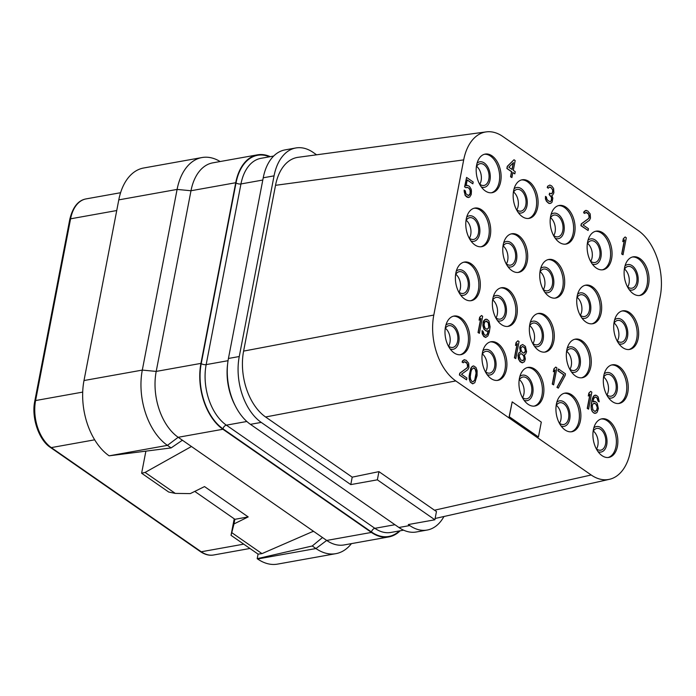 <?xml version="1.0" encoding="UTF-8"?>
<svg xmlns="http://www.w3.org/2000/svg" width="696" height="696" viewBox="0 0 696 696"><rect width="100%" height="100%" fill="white"/><g stroke="black" fill="none" stroke-linecap="round" stroke-linejoin="round"><path stroke-width="1.04" d="M443.944 516.502A49.912 30.998 -100.2 0 1 427.153 530.048A49.912 30.998 -100.2 0 1 409.744 525.558L408.291 524.549L434.878 519.782L377.363 479.831L350.775 484.599L261.235 422.402A49.912 30.998 -100.2 0 1 239.259 356.526L274.05 175.853A49.912 30.998 -100.2 0 1 295.817 147.97A49.912 30.998 -100.2 0 1 313.217 152.459L316.593 154.808M434.878 519.782L436.47 511.49L434.478 510.212L591.191 474.994A49.912 30.998 79.8 0 0 609.418 479.318A49.912 30.998 79.8 0 0 630.358 451.6L660.234 296.435A49.912 30.998 79.8 0 0 638.258 230.559L502.851 136.503A49.912 30.998 79.8 0 0 486.269 131.883L298.114 157.305A49.912 30.998 79.8 0 0 275.529 185.31L243.6 351.106A49.912 30.998 79.8 0 0 265.576 416.974L352.211 477.16L350.775 484.599M427.153 530.048L416.33 531.988A49.912 30.998 -100.2 0 1 398.93 527.498L250.421 424.334A49.912 30.998 -100.2 0 1 228.436 358.466L239.259 356.526M352.211 477.16L378.946 471.636L377.363 479.831M434.478 510.212L378.946 471.636M265.576 416.982L455.784 380.938L591.191 474.994M243.6 351.106L433.799 315.062A49.912 30.998 79.8 0 0 455.784 380.938M275.529 185.319L463.684 159.897L433.799 315.062M486.269 131.883A49.912 30.998 79.8 0 0 463.684 159.897M617.404 446.449A19.61 12.18 79.8 0 0 614.185 426.848A19.61 12.18 79.8 0 0 601.927 418.809A19.61 12.18 79.8 0 0 593.375 429.763A19.61 12.18 79.8 0 0 596.594 449.372A19.61 12.18 79.8 0 0 608.852 457.411A19.61 12.18 79.8 0 0 617.404 446.449M580.42 420.767A19.61 12.18 79.8 0 0 577.202 401.157A19.61 12.18 79.8 0 0 564.943 393.118A19.61 12.18 79.8 0 0 556.391 404.072A19.61 12.18 79.8 0 0 559.619 423.681A19.61 12.18 79.8 0 0 571.868 431.72A19.61 12.18 79.8 0 0 580.42 420.767M543.437 395.076A19.61 12.18 79.8 0 0 540.218 375.466A19.61 12.18 79.8 0 0 527.968 367.427A19.61 12.18 79.8 0 0 519.416 378.389A19.61 12.18 79.8 0 0 522.635 397.999A19.61 12.18 79.8 0 0 534.885 406.029A19.61 12.18 79.8 0 0 543.437 395.076M506.453 369.385A19.61 12.18 79.8 0 0 503.234 349.775A19.61 12.18 79.8 0 0 490.985 341.745A19.61 12.18 79.8 0 0 482.432 352.698A19.61 12.18 79.8 0 0 485.651 372.308A19.61 12.18 79.8 0 0 497.901 380.338A19.61 12.18 79.8 0 0 506.453 369.385M469.469 343.694A19.61 12.18 79.8 0 0 466.25 324.092A19.61 12.18 79.8 0 0 454.001 316.054A19.61 12.18 79.8 0 0 445.449 327.007A19.61 12.18 79.8 0 0 448.668 346.617A19.61 12.18 79.8 0 0 460.917 354.655A19.61 12.18 79.8 0 0 469.469 343.694M627.801 392.466A19.61 12.18 79.8 0 0 624.582 372.856A19.61 12.18 79.8 0 0 612.323 364.817A19.61 12.18 79.8 0 0 603.771 375.779A19.61 12.18 79.8 0 0 606.99 395.389A19.61 12.18 79.8 0 0 619.249 403.419A19.61 12.18 79.8 0 0 627.801 392.466M590.817 366.775A19.61 12.18 79.8 0 0 587.598 347.165A19.61 12.18 79.8 0 0 575.34 339.135A19.61 12.18 79.8 0 0 566.788 350.088A19.61 12.18 79.8 0 0 570.015 369.698A19.61 12.18 79.8 0 0 582.265 377.728A19.61 12.18 79.8 0 0 590.817 366.775M553.833 341.084A19.61 12.18 79.8 0 0 550.614 321.482A19.61 12.18 79.8 0 0 538.365 313.444A19.61 12.18 79.8 0 0 529.813 324.397A19.61 12.18 79.8 0 0 533.032 344.007A19.61 12.18 79.8 0 0 545.281 352.046A19.61 12.18 79.8 0 0 553.833 341.084M516.85 315.401A19.61 12.18 79.8 0 0 513.631 295.791A19.61 12.18 79.8 0 0 501.381 287.752A19.61 12.18 79.8 0 0 492.829 298.706A19.61 12.18 79.8 0 0 496.048 318.316A19.61 12.18 79.8 0 0 508.298 326.354A19.61 12.18 79.8 0 0 516.85 315.401M479.866 289.71A19.61 12.18 79.8 0 0 476.647 270.1A19.61 12.18 79.8 0 0 464.397 262.061A19.61 12.18 79.8 0 0 455.845 273.023A19.61 12.18 79.8 0 0 459.064 292.633A19.61 12.18 79.8 0 0 471.314 300.663A19.61 12.18 79.8 0 0 479.866 289.71M638.197 338.474A19.61 12.18 79.8 0 0 634.978 318.872A19.61 12.18 79.8 0 0 622.72 310.834A19.61 12.18 79.8 0 0 614.168 321.787A19.61 12.18 79.8 0 0 617.387 341.397A19.61 12.18 79.8 0 0 629.645 349.435A19.61 12.18 79.8 0 0 638.197 338.474M601.213 312.791A19.61 12.18 79.8 0 0 597.995 293.181A19.61 12.18 79.8 0 0 585.736 285.142A19.61 12.18 79.8 0 0 577.184 296.096A19.61 12.18 79.8 0 0 580.403 315.706A19.61 12.18 79.8 0 0 592.661 323.744A19.61 12.18 79.8 0 0 601.213 312.791M564.23 287.1A19.61 12.18 79.8 0 0 561.011 267.49A19.61 12.18 79.8 0 0 548.761 259.451A19.61 12.18 79.8 0 0 540.209 270.413A19.61 12.18 79.8 0 0 543.428 290.023A19.61 12.18 79.8 0 0 555.678 298.053A19.61 12.18 79.8 0 0 564.23 287.1M527.246 261.409A19.61 12.18 79.8 0 0 524.027 241.799A19.61 12.18 79.8 0 0 511.777 233.769A19.61 12.18 79.8 0 0 503.225 244.722A19.61 12.18 79.8 0 0 506.444 264.332A19.61 12.18 79.8 0 0 518.694 272.362A19.61 12.18 79.8 0 0 527.246 261.409M490.262 235.718A19.61 12.18 79.8 0 0 487.043 216.117A19.61 12.18 79.8 0 0 474.794 208.078A19.61 12.18 79.8 0 0 466.242 219.031A19.61 12.18 79.8 0 0 469.461 238.641A19.61 12.18 79.8 0 0 481.71 246.68A19.61 12.18 79.8 0 0 490.262 235.718M648.594 284.49A19.61 12.18 79.8 0 0 645.375 264.88A19.61 12.18 79.8 0 0 633.116 256.841A19.61 12.18 79.8 0 0 624.564 267.803A19.61 12.18 79.8 0 0 627.783 287.405A19.61 12.18 79.8 0 0 640.042 295.443A19.61 12.18 79.8 0 0 648.594 284.49M611.61 258.799A19.61 12.18 79.8 0 0 608.391 239.189A19.61 12.18 79.8 0 0 596.133 231.159A19.61 12.18 79.8 0 0 587.581 242.112A19.61 12.18 79.8 0 0 590.8 261.722A19.61 12.18 79.8 0 0 603.058 269.752A19.61 12.18 79.8 0 0 611.61 258.799M574.626 233.108A19.61 12.18 79.8 0 0 571.407 213.507A19.61 12.18 79.8 0 0 559.158 205.468A19.61 12.18 79.8 0 0 550.606 216.421A19.61 12.18 79.8 0 0 553.825 236.031A19.61 12.18 79.8 0 0 566.074 244.07A19.61 12.18 79.8 0 0 574.626 233.108M537.643 207.425A19.61 12.18 79.8 0 0 534.424 187.816A19.61 12.18 79.8 0 0 522.174 179.777A19.61 12.18 79.8 0 0 513.622 190.73A19.61 12.18 79.8 0 0 516.841 210.34A19.61 12.18 79.8 0 0 529.091 218.379A19.61 12.18 79.8 0 0 537.643 207.425M500.659 181.734A19.61 12.18 79.8 0 0 497.44 162.124A19.61 12.18 79.8 0 0 485.19 154.086A19.61 12.18 79.8 0 0 476.638 165.048A19.61 12.18 79.8 0 0 479.857 184.657A19.61 12.18 79.8 0 0 492.107 192.688A19.61 12.18 79.8 0 0 500.659 181.734M514.013 159.758L507.288 166.327L506.871 168.493L511.534 171.729L510.551 176.793L511.899 177.576L512.874 172.504L514.822 173.852L515.24 171.686L513.3 170.337L515.179 160.567L514.013 159.758L507.471 166.292L507.053 168.458L511.717 171.695L510.733 176.767L511.899 177.576M512.848 172.651L514.822 173.852M549.857 185.066L547.7 186.197L547.23 187.502L548.204 188.181L549.701 187.015L550.745 187.328L552.868 190.025L552.232 193.288L550.405 193.653L549.631 193.114L549.353 194.558L551.667 197.403L551.493 200.561L550.179 201.701L547.97 200.579L546.752 198.908L546.447 197.055L545.481 196.385L545.638 198.96L546.725 201.353L548.979 203.328L550.745 203.319L552.058 202.188L552.833 198.212L551.815 195.454L552.807 194.906L553.877 192.783L553.598 188.486L551.676 185.919L549.857 185.066L547.883 186.163L547.413 187.476L548.387 188.146M549.588 187.067L551.336 187.894L552.676 190.06L552.72 192.139L551.571 193.732M549.631 193.114L549.17 194.593L551.484 197.429L551.31 200.596L550.171 201.692M545.481 196.385L545.455 198.986L546.534 201.379L548.796 203.363L549.831 203.51M585.98 212.35L588.633 214.22L589.12 217.422L588.451 218.605L581.273 223.868L580.925 225.678L588.103 230.498L588.451 228.688L583.013 224.912L589.399 220.327L590.469 218.196L590.191 213.907L587.685 210.931L585.345 210.54L583.813 212.758L584.779 213.428L586.102 212.297L587.92 213.15L589.26 215.316L589.303 217.387L588.633 218.57L581.456 223.834L581.108 225.643L588.103 230.498M586.258 210.349L584.101 211.48L583.631 212.793L584.779 213.428M625.156 236.962L623.32 238.719L622.755 241.608L624.599 239.859L621.876 253.962L623.042 254.771L626.313 237.771L625.156 236.962L623.503 238.685L622.946 241.582M624.373 240.085L621.693 253.996L623.042 254.771M467.033 187.285L468.947 188.251L470.105 190.278L470.131 193.575L468.512 195.611M464.154 190.086L465.145 195.446L467.207 197.29L469.609 197.159L471.209 194.584L471.453 191.052L471.148 189.199L469.487 186.406L467.277 185.284L466.103 185.693L467.216 179.907L472.845 183.822L473.193 182.013L466.59 177.428L464.78 186.833L466.137 187.772L467.12 187.233L469.139 188.216L470.287 190.243L470.452 192.818L469.904 194.497L468.591 195.628L465.868 193.74L465.32 190.895L464.154 190.086L464.258 191.809L465.328 195.419L468.434 197.577M467.277 185.284L466.103 185.667M467.19 180.046L472.845 183.822M466.59 177.428L464.597 186.867L466.137 187.772M481.493 315.497L479.657 317.254L479.1 320.143L480.936 318.394L478.213 332.497L479.379 333.306L482.659 316.306L481.493 315.497L479.84 317.219L479.283 320.116M480.71 318.62L478.03 332.531L479.379 333.306M482.093 330.678L482.197 333.784L483.859 336.577L485.678 337.43L487.896 335.942L489.314 332.009L490.097 326.807L488.992 321.117L487.122 319.403L484.903 319.507L483.024 323.536L484.129 329.225L485.999 330.931L487.043 331.244L488.488 330.609L487.33 334.315L486.008 335.455L484.198 334.602L483.059 331.348L482.093 330.678L483.137 335.507L485.86 337.395M486.078 319.099L483.859 320.578L483.12 322.118L482.885 325.65L483.946 329.26L487.043 331.244M488.288 330.696L487.148 334.35L485.912 335.446M517.894 340.779L516.058 342.536L515.501 345.433L517.337 343.676L514.614 357.788L515.779 358.597L519.059 341.588L517.894 340.779L516.241 342.502L515.684 345.399M517.111 343.902L514.431 357.814L515.779 358.597M522.67 344.511L520.521 345.642L519.782 347.173L520.373 352.098L518.929 352.741L517.989 355.36L518.398 358.936L520.06 361.729L522.27 362.851L524.419 361.729L525.367 359.101L524.445 354.769L525.689 353.994L526.567 351.732L525.393 346.399L522.67 344.511L520.704 345.608L519.755 348.226L520.556 352.072L519.112 352.707L518.172 355.334L519.346 360.659L522.452 362.816M555.747 367.079L553.912 368.837L553.355 371.725L555.19 369.967L552.467 384.079L553.633 384.888L556.913 367.888L555.747 367.079L554.094 368.802L553.538 371.69M554.964 370.202L552.285 384.114L553.633 384.888M558.462 368.967L557.931 370.803L563.76 374.848L556.948 387.35L558.296 388.124L565.108 375.631L565.457 373.822L558.462 368.967L558.114 370.777L563.943 374.822L557.131 387.315L558.296 388.124M590.687 391.352L588.851 393.11L588.294 395.998L590.13 394.24L587.415 408.352L588.581 409.161L591.852 392.161L590.687 391.352L589.034 393.075L588.477 395.963M589.912 394.475L587.233 408.387L588.581 409.161M595.228 397.068L596.951 397.912L598.09 401.157L599.239 401.801L598.195 396.972L596.515 395.398L594.114 395.528L591.835 400.505L591.087 407.786L592.157 411.397L594.027 413.102L596.428 412.972L597.29 411.928L598.377 408.587L597.203 403.254L595.332 401.548L592.853 401.818M464.458 361.685L467.112 363.556L467.59 366.757L466.92 367.94L459.743 373.204L459.395 375.014L466.572 379.833L466.92 378.024L461.483 374.248L467.869 369.663L468.939 367.531L468.669 363.242L466.155 360.267L463.814 359.875L462.283 362.094L463.258 362.764L464.571 361.633L466.39 362.486L467.738 364.652L467.773 366.722L467.103 367.906L459.925 373.169L459.577 374.979L466.572 379.833M464.728 359.684L462.57 360.815L462.1 362.129L463.258 362.764M473.654 365.887L472.297 366.331L470.835 368.193L469.113 376.014L469.2 378.955L470.339 382.208L472.671 383.827L474.82 382.696L477.065 375.64L477.125 370.759L475.986 367.505L473.654 365.887L471.688 366.983L469.443 374.039L469.757 380.407L470.522 382.174L472.854 383.792M512.178 401.879L509.133 416.791L538.434 436.984L541.297 422.107L512.178 401.879L509.315 416.756L538.434 436.984M608.113 457.507A19.61 12.18 -100.2 0 0 615.934 446.719A19.61 12.18 79.8 0 0 601.205 418.975M593.818 427.892A12.954 8.047 79.8 0 1 603.432 430.076A12.954 8.047 79.8 0 1 606.721 444.805A12.954 8.047 -100.2 0 1 598.09 451.704M593.114 431.424A11.049 6.864 79.8 0 1 596.837 428.414A11.049 6.864 79.8 0 1 603.745 432.947A11.049 6.864 79.8 0 1 605.555 443.996A11.049 6.864 -100.2 0 1 600.735 450.173A11.049 6.864 -100.2 0 1 596.202 448.642M593.34 431.041A11.049 6.864 79.8 0 1 597.855 445.379A11.049 6.864 -100.2 0 1 596.542 448.92M553.764 235.579A11.049 6.864 -100.2 0 0 555.086 232.038A11.049 6.864 79.8 0 0 550.562 217.7M553.433 235.3A11.049 6.864 -100.2 0 0 557.966 236.831A11.049 6.864 -100.2 0 0 562.786 230.654A11.049 6.864 79.8 0 0 560.967 219.605A11.049 6.864 79.8 0 0 554.068 215.073A11.049 6.864 79.8 0 0 550.345 218.083M555.312 238.363A12.954 8.047 -100.2 0 0 563.951 231.464A12.954 8.047 79.8 0 0 560.663 216.734A12.954 8.047 79.8 0 0 551.041 214.551M565.335 244.165A19.61 12.18 -100.2 0 0 573.156 233.377A19.61 12.18 79.8 0 0 558.427 205.633M220.154 161.533L219.057 160.906A57.037 35.426 79.8 0 0 201.979 157.548L143.672 167.997A57.037 35.426 79.8 0 0 118.79 199.874L83.998 380.538A57.037 35.426 79.8 0 0 109.124 455.828L171.103 447.928L182.387 440.211L326.694 540.444L371.429 532.431L222.92 429.267A49.912 30.998 -100.2 0 1 200.935 363.39L235.726 182.726A49.912 30.998 -100.2 0 1 257.503 154.834A49.912 30.998 -100.2 0 1 270.239 156.661M182.656 440.394L181.804 440.603M257.503 154.834L212.767 162.855A49.912 30.998 -100.2 0 0 190.991 190.748L156.2 371.412A49.912 30.998 -100.2 0 0 178.185 437.288L182.387 440.211M200.935 363.39L156.2 371.412L142.306 370.089A57.037 35.426 79.8 0 0 167.431 445.37L171.103 447.928M400.148 530.787A49.912 30.998 -100.2 0 1 388.829 536.92A49.912 30.998 -100.2 0 1 371.429 532.431M201.979 157.548A57.037 35.426 79.8 0 0 177.097 189.416L118.79 199.874M83.998 380.538L142.306 370.089L177.097 189.416L190.991 190.748L235.726 182.726M258.077 554.112L257.189 558.679L257.633 558.984A57.037 35.426 79.8 0 0 277.521 564.117L335.829 553.668A57.037 35.426 79.8 0 0 350.671 544.577L351.489 543.611M322.492 537.529L312.26 545.977L315.94 548.535A57.037 35.426 79.8 0 0 335.829 553.668M388.829 536.92L344.094 544.942A49.912 30.998 -100.2 0 1 326.694 540.444L315.94 548.535L257.633 558.984M312.26 545.977L257.189 558.679M313.687 531.413L312.052 531.831M234.204 518.807L231.029 535.328L258.112 554.138L261.974 553.625L313.426 531.231M141.627 473.228L145.09 472.427L175.288 493.403L168.71 492.037L141.627 473.228L145.856 451.286M145.09 472.427L191.452 446.501M231.029 535.328L231.777 532.649L261.974 553.625M231.777 532.649L233.978 523.94L248.194 516.919L204.52 486.582L190.304 493.603L175.288 493.403M248.194 516.919L234.926 519.303L194.758 491.402M234.883 519.268L233.978 523.94M228.436 358.466L263.227 177.793A49.912 30.998 -100.2 0 1 285.003 149.91L295.817 147.97M559.558 423.229A11.049 6.864 -100.2 0 0 560.88 419.688A11.049 6.864 79.8 0 0 556.356 405.35M559.219 422.95A11.049 6.864 -100.2 0 0 563.76 424.482A11.049 6.864 -100.2 0 0 568.58 418.305A11.049 6.864 79.8 0 0 566.762 407.256A11.049 6.864 79.8 0 0 559.854 402.723A11.049 6.864 79.8 0 0 556.139 405.733M561.106 426.013A12.954 8.047 -100.2 0 0 569.746 419.114A12.954 8.047 79.8 0 0 566.457 404.385A12.954 8.047 79.8 0 0 556.835 402.21M571.129 431.816A19.61 12.18 -100.2 0 0 578.95 421.028A19.61 12.18 79.8 0 0 564.221 393.284M522.574 397.546A11.049 6.864 -100.2 0 0 523.897 393.997A11.049 6.864 79.8 0 0 519.373 379.668M522.244 397.268A11.049 6.864 -100.2 0 0 526.776 398.791A11.049 6.864 -100.2 0 0 531.596 392.614A11.049 6.864 79.8 0 0 529.778 381.565A11.049 6.864 79.8 0 0 522.879 377.032A11.049 6.864 79.8 0 0 519.155 380.042M524.123 400.33A12.954 8.047 -100.2 0 0 532.762 393.423A12.954 8.047 79.8 0 0 529.473 378.694A12.954 8.047 79.8 0 0 519.851 376.519M534.145 406.125A19.61 12.18 -100.2 0 0 541.966 395.337A19.61 12.18 79.8 0 0 527.237 367.601M485.599 371.855A11.049 6.864 -100.2 0 0 486.913 368.306A11.049 6.864 79.8 0 0 482.389 353.977M485.26 371.577A11.049 6.864 -100.2 0 0 489.793 373.1A11.049 6.864 -100.2 0 0 494.612 366.931A11.049 6.864 79.8 0 0 492.803 355.874A11.049 6.864 79.8 0 0 485.895 351.35A11.049 6.864 79.8 0 0 482.171 354.351M487.139 374.639A12.954 8.047 -100.2 0 0 495.778 367.74A12.954 8.047 79.8 0 0 492.49 353.002A12.954 8.047 79.8 0 0 482.876 350.827M497.162 380.434A19.61 12.18 -100.2 0 0 504.992 369.646A19.61 12.18 79.8 0 0 490.254 341.91M448.615 346.164A11.049 6.864 -100.2 0 0 449.929 342.623A11.049 6.864 79.8 0 0 445.405 328.286M448.276 345.886A11.049 6.864 -100.2 0 0 452.809 347.417A11.049 6.864 -100.2 0 0 457.629 341.24A11.049 6.864 79.8 0 0 455.819 330.191A11.049 6.864 79.8 0 0 448.911 325.658A11.049 6.864 79.8 0 0 445.188 328.669M450.155 348.948A12.954 8.047 -100.2 0 0 458.795 342.049A12.954 8.047 79.8 0 0 455.506 327.32A12.954 8.047 79.8 0 0 445.892 325.136M460.178 354.751A19.61 12.18 -100.2 0 0 468.008 343.963A19.61 12.18 79.8 0 0 453.279 316.219M606.938 394.936A11.049 6.864 -100.2 0 0 608.252 391.387A11.049 6.864 79.8 0 0 603.737 377.058M606.599 394.658A11.049 6.864 -100.2 0 0 611.132 396.181A11.049 6.864 -100.2 0 0 615.951 390.004A11.049 6.864 79.8 0 0 614.142 378.955A11.049 6.864 79.8 0 0 607.234 374.422A11.049 6.864 79.8 0 0 603.51 377.432M608.487 397.72A12.954 8.047 -100.2 0 0 617.117 390.813A12.954 8.047 79.8 0 0 613.828 376.084A12.954 8.047 79.8 0 0 604.215 373.909M618.509 403.515A19.61 12.18 -100.2 0 0 626.33 392.727A19.61 12.18 79.8 0 0 611.601 364.991M569.954 369.245A11.049 6.864 -100.2 0 0 571.277 365.696A11.049 6.864 79.8 0 0 566.753 351.367M569.615 368.967A11.049 6.864 -100.2 0 0 574.157 370.49A11.049 6.864 -100.2 0 0 578.976 364.321A11.049 6.864 79.8 0 0 577.158 353.264A11.049 6.864 79.8 0 0 570.25 348.74A11.049 6.864 79.8 0 0 566.527 351.741M571.503 372.029A12.954 8.047 -100.2 0 0 580.142 365.13A12.954 8.047 79.8 0 0 576.853 350.392A12.954 8.047 79.8 0 0 567.231 348.217M581.525 377.824A19.61 12.18 -100.2 0 0 589.347 367.036A19.61 12.18 79.8 0 0 574.618 339.3M532.971 343.554A11.049 6.864 -100.2 0 0 534.293 340.013A11.049 6.864 79.8 0 0 529.769 325.676M532.64 343.276A11.049 6.864 -100.2 0 0 537.173 344.807A11.049 6.864 -100.2 0 0 541.993 338.63A11.049 6.864 79.8 0 0 540.174 327.581A11.049 6.864 79.8 0 0 533.275 323.048A11.049 6.864 79.8 0 0 529.552 326.059M534.519 346.338A12.954 8.047 -100.2 0 0 543.158 339.439A12.954 8.047 79.8 0 0 539.87 324.71A12.954 8.047 79.8 0 0 530.248 322.526M544.542 352.141A19.61 12.18 -100.2 0 0 552.363 341.353A19.61 12.18 79.8 0 0 537.634 313.609M495.996 317.863A11.049 6.864 -100.2 0 0 497.309 314.322A11.049 6.864 79.8 0 0 492.785 299.985M495.656 317.585A11.049 6.864 -100.2 0 0 500.189 319.116A11.049 6.864 -100.2 0 0 505.009 312.939A11.049 6.864 79.8 0 0 503.199 301.89A11.049 6.864 79.8 0 0 496.292 297.357A11.049 6.864 79.8 0 0 492.568 300.368M497.536 320.647A12.954 8.047 -100.2 0 0 506.175 313.748A12.954 8.047 79.8 0 0 502.886 299.019A12.954 8.047 79.8 0 0 493.273 296.844M507.558 326.45A19.61 12.18 -100.2 0 0 515.388 315.662A19.61 12.18 79.8 0 0 500.65 287.918M459.012 292.181A11.049 6.864 -100.2 0 0 460.326 288.631A11.049 6.864 79.8 0 0 455.802 274.302M458.673 291.902A11.049 6.864 -100.2 0 0 463.205 293.425A11.049 6.864 -100.2 0 0 468.025 287.248A11.049 6.864 79.8 0 0 466.216 276.199A11.049 6.864 79.8 0 0 459.308 271.666A11.049 6.864 79.8 0 0 455.584 274.676M460.552 294.965A12.954 8.047 -100.2 0 0 469.191 288.057A12.954 8.047 79.8 0 0 465.902 273.328A12.954 8.047 79.8 0 0 456.289 271.153M470.574 300.759A19.61 12.18 -100.2 0 0 478.404 289.971A19.61 12.18 79.8 0 0 463.675 262.235M617.335 340.944A11.049 6.864 -100.2 0 0 618.648 337.395A11.049 6.864 79.8 0 0 614.133 323.066M616.995 340.666A11.049 6.864 -100.2 0 0 621.528 342.197A11.049 6.864 -100.2 0 0 626.348 336.02A11.049 6.864 79.8 0 0 624.538 324.971A11.049 6.864 79.8 0 0 617.63 320.438A11.049 6.864 79.8 0 0 613.907 323.449M618.883 343.728A12.954 8.047 -100.2 0 0 627.514 336.829A12.954 8.047 79.8 0 0 624.225 322.1A12.954 8.047 79.8 0 0 614.612 319.916M628.906 349.531A19.61 12.18 -100.2 0 0 636.727 338.743A19.61 12.18 79.8 0 0 621.998 310.999M580.351 315.253A11.049 6.864 -100.2 0 0 581.673 311.712A11.049 6.864 79.8 0 0 577.149 297.375M580.012 314.975A11.049 6.864 -100.2 0 0 584.553 316.506A11.049 6.864 -100.2 0 0 589.373 310.329A11.049 6.864 79.8 0 0 587.554 299.28A11.049 6.864 79.8 0 0 580.647 294.747A11.049 6.864 79.8 0 0 576.923 297.757M581.899 318.037A12.954 8.047 -100.2 0 0 590.539 311.138A12.954 8.047 79.8 0 0 587.25 296.409A12.954 8.047 79.8 0 0 577.628 294.234M591.922 323.84A19.61 12.18 -100.2 0 0 599.743 313.052A19.61 12.18 79.8 0 0 585.014 285.308M543.367 289.571A11.049 6.864 -100.2 0 0 544.69 286.021A11.049 6.864 79.8 0 0 540.166 271.692M543.037 289.292A11.049 6.864 -100.2 0 0 547.569 290.815A11.049 6.864 -100.2 0 0 552.389 284.638A11.049 6.864 79.8 0 0 550.571 273.589A11.049 6.864 79.8 0 0 543.672 269.056A11.049 6.864 79.8 0 0 539.948 272.066M544.916 292.355A12.954 8.047 -100.2 0 0 553.555 285.447A12.954 8.047 79.8 0 0 550.266 270.718A12.954 8.047 79.8 0 0 540.644 268.543M554.938 298.149A19.61 12.18 -100.2 0 0 562.76 287.361A19.61 12.18 79.8 0 0 548.03 259.625M506.392 263.88A11.049 6.864 -100.2 0 0 507.706 260.33A11.049 6.864 79.8 0 0 503.182 246.001M506.053 263.601A11.049 6.864 -100.2 0 0 510.586 265.124A11.049 6.864 -100.2 0 0 515.405 258.955A11.049 6.864 79.8 0 0 513.596 247.898A11.049 6.864 79.8 0 0 506.688 243.374A11.049 6.864 79.8 0 0 502.964 246.375M507.932 266.664A12.954 8.047 -100.2 0 0 516.571 259.765A12.954 8.047 79.8 0 0 513.283 245.027A12.954 8.047 79.8 0 0 503.669 242.852M517.955 272.458A19.61 12.18 -100.2 0 0 525.784 261.67A19.61 12.18 79.8 0 0 511.047 233.934M469.408 238.189A11.049 6.864 -100.2 0 0 470.722 234.648A11.049 6.864 79.8 0 0 466.198 220.31M469.069 237.91A11.049 6.864 -100.2 0 0 473.602 239.441A11.049 6.864 -100.2 0 0 478.422 233.264A11.049 6.864 79.8 0 0 476.612 222.215A11.049 6.864 79.8 0 0 469.704 217.683A11.049 6.864 79.8 0 0 465.981 220.693M470.948 240.973A12.954 8.047 -100.2 0 0 479.587 234.073A12.954 8.047 79.8 0 0 476.299 219.344A12.954 8.047 79.8 0 0 466.685 217.161M480.971 246.775A19.61 12.18 -100.2 0 0 488.801 235.988A19.61 12.18 79.8 0 0 474.072 208.243M627.731 286.961A11.049 6.864 -100.2 0 0 629.045 283.411A11.049 6.864 79.8 0 0 624.529 269.082M627.392 286.682A11.049 6.864 -100.2 0 0 631.924 288.205A11.049 6.864 -100.2 0 0 636.744 282.028A11.049 6.864 79.8 0 0 634.935 270.979A11.049 6.864 79.8 0 0 628.027 266.446A11.049 6.864 79.8 0 0 624.303 269.456M629.28 289.745A12.954 8.047 -100.2 0 0 637.91 282.837A12.954 8.047 79.8 0 0 634.622 268.108A12.954 8.047 79.8 0 0 625.008 265.933M639.302 295.539A19.61 12.18 -100.2 0 0 647.123 284.751A19.61 12.18 79.8 0 0 632.394 257.015M590.747 261.27A11.049 6.864 -100.2 0 0 592.07 257.72A11.049 6.864 79.8 0 0 587.546 243.391M590.408 260.991A11.049 6.864 -100.2 0 0 594.95 262.514A11.049 6.864 -100.2 0 0 599.769 256.345A11.049 6.864 79.8 0 0 597.951 245.288A11.049 6.864 79.8 0 0 591.043 240.764A11.049 6.864 79.8 0 0 587.32 243.765M592.296 264.054A12.954 8.047 -100.2 0 0 600.935 257.155A12.954 8.047 79.8 0 0 597.647 242.417A12.954 8.047 79.8 0 0 588.024 240.242M602.318 269.848A19.61 12.18 -100.2 0 0 610.14 259.06A19.61 12.18 79.8 0 0 595.411 231.324M516.789 209.887A11.049 6.864 -100.2 0 0 518.102 206.347A11.049 6.864 79.8 0 0 513.578 192.009M516.449 209.609A11.049 6.864 -100.2 0 0 520.982 211.14A11.049 6.864 -100.2 0 0 525.802 204.963A11.049 6.864 79.8 0 0 523.984 193.914A11.049 6.864 79.8 0 0 517.085 189.382A11.049 6.864 79.8 0 0 513.361 192.392M518.329 212.671A12.954 8.047 -100.2 0 0 526.968 205.772A12.954 8.047 79.8 0 0 523.679 191.043A12.954 8.047 79.8 0 0 514.066 188.868M528.351 218.474A19.61 12.18 -100.2 0 0 536.181 207.686A19.61 12.18 79.8 0 0 521.443 179.942M479.805 184.205A11.049 6.864 -100.2 0 0 481.119 180.656A11.049 6.864 79.8 0 0 476.595 166.327M479.466 183.927A11.049 6.864 -100.2 0 0 483.998 185.449A11.049 6.864 -100.2 0 0 488.818 179.272A11.049 6.864 79.8 0 0 487.009 168.223A11.049 6.864 79.8 0 0 480.101 163.691A11.049 6.864 79.8 0 0 476.377 166.701M481.345 186.989A12.954 8.047 -100.2 0 0 489.984 180.081A12.954 8.047 79.8 0 0 486.695 165.352A12.954 8.047 79.8 0 0 477.082 163.177M491.367 192.783A19.61 12.18 -100.2 0 0 499.197 181.995A19.61 12.18 79.8 0 0 484.459 154.26M508.828 167.231L513.457 162.655L512.134 169.528L508.828 167.231M513.239 162.873L511.978 169.415M488.914 327.216L487.2 329.304L485.182 328.321L484.051 325.067L484.607 322.17L486.582 321.082L488.453 322.787L489.07 325.276L488.514 328.173M488.331 328.199L487.104 329.295M485.834 321.074L488.27 322.822L488.731 327.25M520.791 360.023L519.138 356.004L520.208 353.881L521.13 353.69L523.453 355.308L524.401 358.423L523.331 360.554L520.791 360.023M524.14 347.173L525.419 349.697L525.454 351.776L523.87 353.142L522.252 352.42L520.973 349.897L520.939 347.817L522.522 346.46L524.854 348.078M520.956 353.725L522.565 354.447L523.914 356.604L524.001 359.545L522.4 360.737M524.662 348.104L525.41 351.089L523.784 353.124M522.426 346.512L523.957 347.208M594.027 413.102L595.254 413.389M593.053 412.432L594.21 413.076M592.157 411.397L593.236 412.397M591.391 409.639L592.34 411.362M591.087 407.786L591.574 409.605M591.052 405.707L591.269 407.752M591.339 403.036L591.235 405.672M591.835 400.505L591.53 403.001M592.513 398.112L592.018 400.47M593.253 396.572L592.696 398.077M594.114 395.528L593.436 396.537M595.471 395.084L594.297 395.493M598.09 401.157L599.239 401.801M597.908 399.808L598.273 401.131M597.464 398.678L598.09 399.774M596.951 397.912L597.647 398.643M595.785 397.103L597.133 397.877M594.288 401.235L592.844 401.87L593.601 399.113L594.601 397.346L595.967 397.068M597.351 407.047L596.724 410.309L594.749 411.397L592.879 409.692L592.27 405.986L592.888 403.95L594.784 403.219L596.655 404.933L597.333 408.274M597.151 408.3L596.542 410.344L595.306 411.432M594.045 403.219L595.959 404.193L597.168 407.082M470.975 371.821L471.583 369.785L473.506 367.836L474.542 368.149L475.89 370.315L476.247 373.021L475.533 377.858L474.924 379.894L473.01 381.843L471.966 381.53L470.618 379.372L470.261 376.658L470.975 371.821M473.384 367.888L475.264 369.219L476.064 373.056L474.742 379.929L472.941 381.826M398.93 527.498L409.744 525.558M250.421 424.334L261.235 422.402M249.96 548.474L213.689 554.982C209.426 555.791 204.998 554.668 200.404 551.615L50.434 447.441C39.046 440.255 31.146 417.757 34.8 401.053A2.14 0.887 10.9 0 1 35.592 400.548L70.583 218.814A35.653 22.142 -100.2 0 1 86.139 198.891C78.222 200.265 72.776 207.069 69.8 219.318A2.14 0.887 10.9 0 1 70.583 218.814L116.737 210.54M213.689 554.982A35.653 22.142 -100.2 0 1 201.257 551.771L51.287 447.598A35.653 22.142 -100.2 0 1 35.592 400.548L82.702 392.1M200.404 551.615A2.14 1.427 -55.2 0 0 201.257 551.771L243.739 544.15M50.434 447.441A2.14 1.427 -55.2 0 0 51.287 447.598L94.673 439.82M109.124 455.828L167.431 445.37L178.185 437.288L222.92 429.267M399.391 530.926A49.433 30.702 -100.2 0 1 371.507 532.005L222.998 428.84A49.433 30.702 -100.2 0 1 201.231 363.599L236.022 182.926A49.433 30.702 -100.2 0 1 269.483 156.791M403.593 530.169L390.865 532.449A45.866 28.492 -100.2 0 1 374.874 528.325A3.567 2.375 -55.2 0 0 371.507 532.005M246.836 421.489L226.365 425.16L374.874 528.325L394.936 524.723M228.053 360.693L206.164 364.617A45.866 28.492 -100.2 0 0 226.365 425.16A3.567 2.375 -55.2 0 0 222.998 428.84M235.048 405.359A45.866 28.492 -100.2 0 1 227.627 363.973M262.801 180.038L240.955 183.953L206.164 364.617A3.567 1.47 10.9 0 1 201.231 363.599M273.685 156.043L260.965 158.323A45.866 28.492 -100.2 0 0 240.955 183.953A3.567 1.47 10.9 0 1 236.022 182.926M263.227 177.793L274.05 175.853M609.418 479.318L435.122 518.485M34.8 401.053L69.8 219.318M120.591 192.714L86.139 198.891"/></g></svg>
